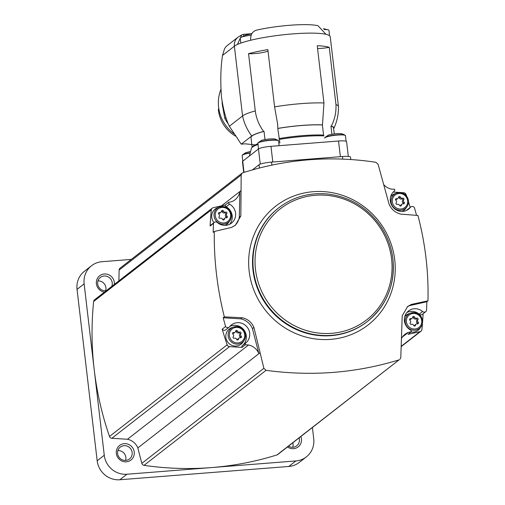 <?xml version="1.0" encoding="UTF-8"?>
<svg xmlns="http://www.w3.org/2000/svg" width="505" height="505" viewBox="0 0 505 505"><rect width="100%" height="100%" fill="white"/><g stroke="black" fill="none" stroke-linecap="round" stroke-linejoin="round"><path stroke-width="0.76" d="M220.862 89.511A37.629 36.063 52.1 0 0 233.689 133.617M222.086 101.587A37.629 36.063 -127.9 0 0 223.071 108.708L224.807 118.378A40.16 38.487 52.1 0 0 228.449 124.154M224.807 118.378L225.975 117.469M221.506 97.377C220.313 81.349 220.647 67.367 222.522 55.43L224.479 48.947A10.479 10.043 -127.9 0 1 227.136 45.652L238.076 37.13A10.479 10.043 -127.9 0 0 234.377 46.195L242.57 115.954L229.327 126.269C226.013 119.552 223.406 109.926 221.506 97.377M333.66 128.769A41.909 6.395 173.3 0 0 333.792 128.535A41.909 6.395 173.3 0 0 331.343 126.086A11.527 1.761 -6.7 0 1 330.939 126.124L331.892 134.261M334.26 133.882L333.565 127.948A41.562 6.344 173.3 0 0 330.939 126.124M255.189 144.916L245.291 143.824L241.276 144.14L251.749 135.99A41.909 6.395 173.3 0 1 263.629 131.414A11.527 1.761 -6.7 0 0 264.033 131.382A41.562 6.344 173.3 0 0 251.017 137.65L252.153 147.365M241.276 144.14A48.89 46.858 -127.9 0 1 237.609 138.566L229.327 126.269M251.951 33.545A11.003 1.679 -6.7 0 1 244.818 34.176L243.46 34.321L243.644 35.887M329.058 35.388A48.89 7.461 -6.7 0 1 329.576 35.741A10.479 1.597 173.3 0 0 329.058 35.388A48.89 7.461 -6.7 0 0 326.009 34.321L317.929 25.66C305.607 23.091 276.033 25.654 256.433 30.167L256.717 30.111C252.418 31.278 250.404 34.656 250.676 40.248A48.89 7.461 -6.7 0 0 243.89 42.092A10.479 1.597 173.3 0 0 242.261 42.603A48.89 7.461 -6.7 0 1 243.89 42.092M242.261 42.603A48.89 7.461 -6.7 0 0 237.426 44.453L241.725 34.902L243.46 34.321M264.033 131.382L264.986 139.525M257.885 144.525A42.609 6.502 173.3 0 0 251.477 148.129L249.369 156.051M333.792 128.535C337.037 121.591 338.584 114.294 338.438 106.637A48.89 7.461 173.3 0 0 338.432 106.53A48.89 7.461 173.3 0 0 335.97 104.579C336.317 112.186 334.777 119.35 331.343 126.086M268.029 51.037A11.527 1.761 -6.7 0 1 248.555 53.681L255.277 110.923A48.89 7.461 173.3 0 0 242.57 115.954A48.89 46.858 -127.9 0 0 251.749 135.99M248.555 53.681A48.89 7.461 -6.7 0 1 267.858 49.61L274.587 106.852L277.636 124.091L277.87 128.409A11.527 1.761 -6.7 0 1 277.788 128.485L279.694 141.615M335.97 104.579L329.247 47.331A48.89 7.461 -6.7 0 0 317.235 45.728L323.964 102.969A48.89 7.461 173.3 0 0 274.587 106.852M329.576 35.741A48.89 7.461 -6.7 0 1 330.238 36.77L338.432 106.53M278.975 138.597A41.562 6.344 173.3 0 1 323.572 135.088L322.379 124.975A11.527 1.761 -6.7 0 1 322.48 124.899A41.909 6.395 173.3 0 0 277.87 128.409M322.48 124.899L323.964 102.969M263.629 131.414C259.09 125.335 256.306 118.505 255.277 110.923M243.726 172.464L242.457 161.65A10.479 1.597 -6.7 0 1 242.728 161.221L258.472 148.962A10.479 1.597 -6.7 0 1 270.97 146.33L338.539 141.015A10.479 1.597 -6.7 0 1 346.581 141.627L348.324 156.43M324.027 135.895A42.609 6.502 173.3 0 0 279.303 139.418L279.278 139.43M322.379 124.975A41.562 6.344 173.3 0 0 277.788 128.485M252.462 169.857L259.033 164.744A10.479 1.597 -6.7 0 1 271.526 162.105L342.478 156.525A10.479 1.597 -6.7 0 1 350.52 157.143L350.805 159.542M427.956 300.86L426.826 301.738L409.871 305.557L411.316 304.427L427.956 300.86C428.695 272.157 425.349 243.688 417.919 215.465L400.711 214.107C395.346 212.731 391.476 209.461 389.115 204.291L378.087 164.264L375.865 162.275C330.971 155.477 286.632 158.968 242.842 172.742L242.084 173.146L241.156 175.033L241.062 190.606L221.493 205.844M312.412 427.539L313.731 438.788A20.951 20.08 -127.9 0 1 306.339 456.911A20.951 20.08 -127.9 0 1 295.88 460.945L126.951 474.233A20.951 20.08 -127.9 0 1 104.264 455.257L84.133 283.867A20.951 20.08 -127.9 0 1 91.525 265.744A20.951 20.08 -127.9 0 1 101.985 261.71L131.313 259.4M287.503 446.944A9.254 8.869 52.1 0 0 297.224 447.544A9.254 8.869 52.1 0 0 301.466 438.883A9.254 8.869 52.1 0 0 300.873 436.528M137.827 447.935L260.107 352.717L263.863 368.315L266.053 370.323C311.711 376.528 356.057 373.043 399.076 359.863L277.807 454.487A2.62 2.512 -127.9 0 1 277.049 454.891A314.312 301.214 -127.9 0 1 211.418 467.592A314.312 301.214 -127.9 0 1 144.026 465.351A2.62 2.512 -127.9 0 1 141.823 463.356L137.827 447.935A13.97 13.389 -127.9 0 0 127.462 439.262L111.839 438.283A2.62 2.512 -127.9 0 1 109.49 436.465A314.312 301.214 -127.9 0 1 94.195 369.565A314.312 301.214 -127.9 0 1 93.633 301.504A2.62 2.512 -127.9 0 1 94.561 299.806L212.245 208.161A2.62 2.512 -127.9 0 1 213.205 207.713L225.198 205.011L228.582 202.379L231.694 201.678A13.97 13.389 -127.9 0 0 235.002 199.81A13.97 13.389 -127.9 0 0 239.843 191.629L239.313 217.137A15.718 15.062 -127.9 0 1 234.655 225.773M306.339 456.911L299.25 462.428A20.951 20.08 -127.9 0 1 288.797 466.462L119.868 479.75A20.951 20.08 -127.9 0 1 97.181 460.775L77.044 289.384A20.951 20.08 -127.9 0 1 84.442 271.261L91.525 265.744M134.235 452.032A9.254 8.869 52.1 0 0 119.881 445.221A9.254 8.869 52.1 0 0 121.73 460.958A9.254 8.869 52.1 0 0 134.235 452.032M114.313 284.422A9.254 8.869 52.1 0 0 114.307 282.364A9.254 8.869 52.1 0 0 104.933 273.956A9.254 8.869 52.1 0 0 96.335 282.459A9.254 8.869 52.1 0 0 104.472 292.092M118.89 280.862L119.117 270.068A2.62 2.512 -127.9 0 1 120.057 268.161L242.078 173.139M105.646 290.754A7.506 7.196 52.1 0 0 97.97 280.9M111.738 286.43A7.506 7.196 52.1 0 0 100.344 277.453A7.506 7.196 52.1 0 0 106.258 290.697M125.581 460.427A7.506 7.196 52.1 0 0 117.905 450.567M132.152 452.474A7.506 7.196 52.1 0 0 120.278 447.121A7.506 7.196 52.1 0 0 119.212 457.467A7.506 7.196 52.1 0 0 132.152 452.474M292.812 447.272A7.506 7.196 52.1 0 0 292.786 442.828M288.5 446.161A7.506 7.196 52.1 0 0 299.086 437.923M393.218 192.07L403.71 192.727A2.62 2.512 -127.9 0 1 406.064 194.545A314.312 301.214 -127.9 0 1 406.658 196.287M423.114 313.725A314.312 301.214 -127.9 0 1 422.584 322.013M422.521 322.853A314.312 301.214 -127.9 0 1 421.915 329.506A2.62 2.512 -127.9 0 1 420.027 331.652L401.191 346.329M408.495 201.893A314.312 301.214 -127.9 0 1 410.199 207.435M406.727 210.339A11.527 11.047 -127.9 0 0 406.973 210.036L410.357 207.404A2.62 2.512 -127.9 0 1 414.403 207.58A314.312 301.214 -127.9 0 1 416.537 215.351M426.826 301.738A314.312 301.214 -127.9 0 1 426.517 310.708A2.62 2.512 -127.9 0 1 422.59 311.516A11.527 11.047 -127.9 0 0 408.488 310.979A11.527 11.047 -127.9 0 0 410.496 329.973A1.749 1.673 -127.9 0 1 411.423 331.716L408.311 332.416L402.384 337.037M407.049 307.008A15.718 15.062 -127.9 0 1 409.871 305.557M401.469 338.533A13.97 13.389 -127.9 0 1 404.997 334.285A13.97 13.389 -127.9 0 1 408.311 332.416M410.357 207.404A11.527 11.047 -127.9 0 1 408.558 209.19A11.527 11.047 -127.9 0 1 392.846 206.987A11.527 11.047 -127.9 0 1 394.19 191.168A1.749 1.673 -127.9 0 0 394.695 189.312L391.476 189.11A13.97 13.389 -127.9 0 1 383.737 184.641M420.027 331.652L408.034 334.354L411.423 331.716M411.316 304.427L407.661 306.497L402.207 315.776L400.793 357.546L399.827 359.459M245.31 344.782A1.749 1.673 -127.9 0 1 245.815 342.927A11.527 11.047 -127.9 0 0 247.16 327.107A11.527 11.047 -127.9 0 0 231.448 324.904A11.527 11.047 -127.9 0 0 229.649 326.691A2.62 2.512 -127.9 0 1 229.238 327.101L225.855 329.733A2.62 2.512 -127.9 0 1 222.219 329.146A314.312 301.214 -127.9 0 0 227.174 344.82A2.62 2.512 -127.9 0 0 229.529 346.638L241.927 347.421L245.31 344.782L248.529 344.984L127.462 439.262M248.529 344.984A13.97 13.389 -127.9 0 1 258.869 353.576L252.412 328.616L253.933 327.436C251.641 322.209 247.728 318.977 242.192 317.733L224.34 316.875L223.21 317.752A314.312 301.214 -127.9 0 0 225.602 326.514A2.62 2.512 -127.9 0 0 229.238 327.101M260.107 352.717L258.869 353.576M223.21 317.752L240.746 318.857A15.718 15.062 -127.9 0 1 252.412 328.616M222.219 329.146L225.602 326.514M241.062 190.606L240.834 215.957L235.349 225.255L231.58 227.414L214.303 231.473C213.88 259.936 217.226 288.405 224.34 316.875M214.303 231.473L213.179 232.357A314.312 301.214 -127.9 0 1 213.489 223.387A2.62 2.512 -127.9 0 1 217.415 222.579A11.527 11.047 -127.9 0 0 231.517 223.115A11.527 11.047 -127.9 0 0 229.51 204.121A1.749 1.673 -127.9 0 1 228.582 202.379M212.245 208.161A2.62 2.512 -127.9 0 0 211.317 209.859A314.312 301.214 -127.9 0 0 210.105 226.019L213.489 223.387M241.049 190.694L239.843 191.629M253.933 327.436L260.075 352.635M240.746 318.857L242.192 317.733M239.313 217.137L240.834 215.957M225.198 205.011A1.749 1.673 -127.9 0 0 226.126 206.753A11.527 11.047 -127.9 0 1 229.693 224.258M210.105 226.019A2.62 2.512 -127.9 0 1 210.831 225.091L214.215 222.452M214.025 222.604A9.601 9.204 -127.9 0 1 211.759 217.39A9.601 9.204 -127.9 0 1 217.541 207.757L219.454 207.056A8.957 8.579 -127.9 0 1 229.497 210.08A8.957 8.579 -127.9 0 1 229.971 220.559A8.957 8.579 -127.9 0 1 220.685 223.835A8.957 8.579 -127.9 0 1 214.063 216.039A8.957 8.579 -127.9 0 1 219.454 207.056C225.072 206.356 228.595 207.599 230.021 210.793C231.946 214.133 231.934 217.39 229.971 220.559L228.822 222.244A9.601 9.204 -127.9 0 1 225.047 225.369M406.973 210.036A2.62 2.512 -127.9 0 1 407.383 209.632L410.767 206.993M390.624 196.729A9.601 9.204 -127.9 0 1 394.582 193.832L396.488 193.131A8.957 8.579 -127.9 0 1 406.531 196.161A8.957 8.579 -127.9 0 1 407.011 206.64A8.957 8.579 -127.9 0 1 397.725 209.91A8.957 8.579 -127.9 0 1 391.097 202.114A8.957 8.579 -127.9 0 1 396.488 193.131C402.106 192.43 405.629 193.68 407.062 196.868C408.987 200.207 408.968 203.464 407.011 206.64L405.862 208.319A9.601 9.204 -127.9 0 1 402.081 211.443M229.895 326.394A11.527 11.047 -127.9 0 1 244.439 330.655A11.527 11.047 -127.9 0 1 242.432 345.565L245.815 342.927M241.927 347.421A1.749 1.673 -127.9 0 1 242.432 345.565M225.855 337.365A9.601 9.204 -127.9 0 1 231.637 327.726L233.55 327.025A8.957 8.579 -127.9 0 1 243.593 330.055A8.957 8.579 -127.9 0 1 244.066 340.534A8.957 8.579 -127.9 0 1 234.781 343.81A8.957 8.579 -127.9 0 1 228.159 336.008A8.957 8.579 -127.9 0 1 233.55 327.025C239.162 326.331 242.684 327.575 244.117 330.769C246.042 334.108 246.023 337.359 244.066 340.534L242.918 342.213A9.601 9.204 -127.9 0 1 232.957 345.723A9.601 9.204 -127.9 0 1 225.855 337.365M406.929 312.469A11.527 11.047 -127.9 0 1 419.201 314.154L422.59 311.516M425.791 311.642L422.407 314.274A2.62 2.512 -127.9 0 1 419.201 314.154M404.72 316.698A9.601 9.204 -127.9 0 1 408.671 313.807L410.584 313.106A8.957 8.579 -127.9 0 1 420.627 316.13A8.957 8.579 -127.9 0 1 421.101 326.609A8.957 8.579 -127.9 0 1 411.815 329.885A8.957 8.579 -127.9 0 1 405.193 322.089A8.957 8.579 -127.9 0 1 410.584 313.106C416.196 312.406 419.724 313.649 421.151 316.843C423.076 320.183 423.064 323.44 421.101 326.609L419.952 328.294A9.601 9.204 -127.9 0 1 411.019 332.031M225.615 212.113A0.978 0.934 -127.9 0 1 226.726 213.659A1.711 1.641 -127.9 0 0 227.01 216.102A0.978 0.934 -127.9 0 1 226.284 217.788A1.711 1.641 -127.9 0 0 224.34 219.176A0.978 0.934 -127.9 0 1 222.497 219.321A1.711 1.641 -127.9 0 0 220.268 218.261A0.978 0.934 -127.9 0 1 219.157 216.714A1.711 1.641 -127.9 0 0 218.873 214.272A0.978 0.934 -127.9 0 1 219.606 212.586A1.711 1.641 -127.9 0 0 221.543 211.197A0.978 0.934 -127.9 0 1 223.387 211.052A1.711 1.641 -127.9 0 0 225.615 212.113L224.592 212.908A0.978 0.934 -127.9 0 1 225.703 214.455L226.726 213.659M402.649 198.187A0.978 0.934 -127.9 0 1 403.76 199.734A1.711 1.641 -127.9 0 0 404.05 202.177A0.978 0.934 -127.9 0 1 403.318 203.868A1.711 1.641 -127.9 0 0 401.374 205.251A0.978 0.934 -127.9 0 1 399.537 205.396A1.711 1.641 -127.9 0 0 397.309 204.336A0.978 0.934 -127.9 0 1 396.198 202.795A1.711 1.641 -127.9 0 0 395.907 200.352A0.978 0.934 -127.9 0 1 396.64 198.661A1.711 1.641 -127.9 0 0 398.578 197.272A0.978 0.934 -127.9 0 1 400.421 197.127A1.711 1.641 -127.9 0 0 402.649 198.187L401.626 198.983A0.978 0.934 -127.9 0 1 402.738 200.529L403.76 199.734M416.745 318.163A0.978 0.934 -127.9 0 1 417.856 319.709A1.711 1.641 -127.9 0 0 418.14 322.152A0.978 0.934 -127.9 0 1 417.414 323.838A1.711 1.641 -127.9 0 0 415.47 325.226A0.978 0.934 -127.9 0 1 413.627 325.372A1.711 1.641 -127.9 0 0 411.398 324.311A0.978 0.934 -127.9 0 1 410.287 322.764A1.711 1.641 -127.9 0 0 410.003 320.322A0.978 0.934 -127.9 0 1 410.735 318.636A1.711 1.641 -127.9 0 0 412.673 317.247A0.978 0.934 -127.9 0 1 414.517 317.102A1.711 1.641 -127.9 0 0 416.745 318.163L415.722 318.958A0.978 0.934 -127.9 0 1 416.833 320.505L417.856 319.709M239.711 332.088A0.978 0.934 -127.9 0 1 240.816 333.628A1.711 1.641 -127.9 0 0 241.106 336.071A0.978 0.934 -127.9 0 1 240.374 337.763A1.711 1.641 -127.9 0 0 238.436 339.152A0.978 0.934 -127.9 0 1 236.593 339.297A1.711 1.641 -127.9 0 0 234.364 338.236A0.978 0.934 -127.9 0 1 233.253 336.69A1.711 1.641 -127.9 0 0 232.969 334.247A0.978 0.934 -127.9 0 1 233.695 332.555A1.711 1.641 -127.9 0 0 235.639 331.173A0.978 0.934 -127.9 0 1 237.476 331.027A1.711 1.641 -127.9 0 0 239.711 332.088L238.682 332.883A0.978 0.934 -127.9 0 1 239.793 334.43L240.816 333.628M226.366 217.806A0.978 0.934 -127.9 0 0 225.987 216.898A1.711 1.641 -127.9 0 1 225.703 214.455M224.592 212.908A1.711 1.641 -127.9 0 1 222.364 211.847L223.387 211.052M221.543 211.191A0.978 0.934 -127.9 0 1 222.364 211.847M220.938 212.289L219.915 213.085A1.711 1.641 -127.9 0 1 218.577 213.381L219.606 212.586M224.946 218.084L223.923 218.88A1.711 1.641 -127.9 0 0 223.317 219.972A0.978 0.934 -127.9 0 1 223.317 219.984M240.462 337.776A0.978 0.934 -127.9 0 0 240.083 336.873A1.711 1.641 -127.9 0 1 239.793 334.43M238.682 332.883A1.711 1.641 -127.9 0 1 236.454 331.823L237.476 331.027M235.639 331.166A0.978 0.934 -127.9 0 1 236.454 331.823M235.033 332.265L234.011 333.06A1.711 1.641 -127.9 0 1 232.672 333.357L233.695 332.555M238.436 339.152L237.407 339.947A0.978 0.934 -127.9 0 1 237.407 339.953A1.711 1.641 -127.9 0 1 238.013 338.855L239.035 338.06M417.496 323.856A0.978 0.934 -127.9 0 0 417.117 322.947A1.711 1.641 -127.9 0 1 416.833 320.505M415.722 318.958A1.711 1.641 -127.9 0 1 413.494 317.904L414.517 317.102M412.673 317.241A0.978 0.934 -127.9 0 1 413.494 317.904M412.067 318.339L411.045 319.135A1.711 1.641 -127.9 0 1 409.706 319.431L410.735 318.636M416.076 324.134L415.053 324.936A1.711 1.641 -127.9 0 0 414.447 326.022A0.978 0.934 -127.9 0 1 414.447 326.034M403.4 203.881A0.978 0.934 -127.9 0 0 403.022 202.972A1.711 1.641 -127.9 0 1 402.738 200.529M401.626 198.983A1.711 1.641 -127.9 0 1 399.398 197.928L400.421 197.127M398.584 197.266A0.978 0.934 -127.9 0 1 399.398 197.928M397.978 198.364L396.955 199.159A1.711 1.641 -127.9 0 1 395.617 199.456L396.64 198.661M401.98 204.159L400.957 204.961A1.711 1.641 -127.9 0 0 400.351 206.046A0.978 0.934 -127.9 0 1 400.351 206.059M329.247 47.331A11.527 1.761 -6.7 0 1 317.563 48.493M249.653 152.87A10.365 1.584 173.3 0 0 242.368 154.991L245.537 152.762L249.975 151.557M257.954 142.852L261.123 140.624C260.971 140.302 263.717 139.74 269.361 138.938C275.724 138.894 274.057 138.534 278.242 140.472A10.365 1.584 173.3 0 0 270.465 140.106A10.365 1.584 173.3 0 0 257.954 142.852L258.409 149.013M324.848 137.594L328.016 135.365C327.865 135.043 330.617 134.481 336.254 133.68C342.617 133.629 340.951 133.276 345.136 135.207A10.365 1.584 173.3 0 0 337.359 134.848A10.365 1.584 173.3 0 0 324.848 137.594L324.646 138.143M251.181 35.217A10.479 1.597 173.3 0 0 240.595 37.623A10.479 1.597 173.3 0 0 240.235 38.115L240.816 43.102M250.411 34.062L246.099 34.94M329.588 35.748L328.951 30.325A10.479 1.597 173.3 0 0 328.49 29.934A10.479 1.597 173.3 0 0 324.122 29.549M223.071 108.708L222.56 104.308M235.601 136.167A33.614 32.213 -127.9 0 1 218.362 109.812A1.749 1.673 -127.9 0 1 218.779 108.512M222.522 55.43L234.377 46.195A48.89 7.461 173.3 0 1 237.426 44.453M326.009 34.321A48.89 7.461 173.3 0 0 250.676 40.248M257.796 143.792A41.562 6.344 173.3 0 0 252.26 147.277M295.88 460.945L288.797 466.462M126.951 474.233L119.868 479.75M104.264 455.257L97.181 460.775M84.133 283.867L77.044 289.384M399.076 359.863L277.049 454.891M266.053 370.323L144.026 465.351M263.863 368.315L141.823 463.356M229.529 346.638L111.839 438.283M227.174 344.82L109.49 436.465M211.317 209.859L93.633 301.504M241.156 175.033L119.117 270.068M251.37 242.608A75.239 72.101 52.1 0 0 316.281 339.076A75.239 72.101 52.1 0 0 394.733 259.804A75.239 72.101 52.1 0 0 327.612 191.982A75.239 72.101 52.1 0 0 251.37 242.608M278.874 207.732C293.19 196.881 309.464 192.304 327.695 194.008C349.031 196.685 366.27 206.823 379.419 224.403C386.88 234.875 391.381 246.421 392.922 259.04C395.181 284.675 386.685 305.481 367.432 321.458A72.07 69.065 52.1 0 1 268.66 307.034A72.07 69.065 52.1 0 1 278.874 207.732L278.451 208.06A72.07 69.065 52.1 0 0 268.237 307.356A72.07 69.065 52.1 0 0 367.015 321.786L367.432 321.458A72.07 69.065 52.1 0 0 392.877 259.109M391.577 258.939A70.328 67.392 52.1 0 0 282.503 207.183A70.328 67.392 52.1 0 0 296.549 326.741A70.328 67.392 52.1 0 0 391.577 258.939M226.126 206.753L229.51 204.121M215.288 215.786A7.91 7.581 -127.9 0 1 225.981 208.161A7.91 7.581 -127.9 0 1 227.559 221.613A7.91 7.581 -127.9 0 1 215.288 215.786M392.328 201.867A7.91 7.581 -127.9 0 1 403.015 194.236A7.91 7.581 -127.9 0 1 404.593 207.688A7.91 7.581 -127.9 0 1 392.328 201.867M406.418 321.837A7.91 7.581 -127.9 0 1 417.111 314.211A7.91 7.581 -127.9 0 1 418.689 327.663A7.91 7.581 -127.9 0 1 406.418 321.837M229.384 335.762A7.91 7.581 -127.9 0 1 240.071 328.136A7.91 7.581 -127.9 0 1 241.655 341.582A7.91 7.581 -127.9 0 1 229.384 335.762M225.987 216.898L227.01 216.102M223.317 219.972L224.34 219.176M240.083 336.873L241.106 336.071M417.117 322.947L418.14 322.152M414.447 326.022L415.47 325.226M403.022 202.972L404.05 202.177M400.351 206.046L401.374 205.251M259.033 164.744L259.412 167.995M271.526 162.105L271.879 165.103M342.478 156.525L342.781 159.119M242.728 161.221L244.035 172.363M258.472 148.962L260.252 164.138M270.97 146.33L272.807 162.004M338.539 141.015L340.383 156.689M249.603 153.116A10.479 1.597 173.3 0 0 242.166 155.54L242.823 161.145M278.242 140.472L278.564 140.958A10.479 1.597 173.3 0 0 270.522 140.339A10.479 1.597 173.3 0 0 257.752 143.401M345.136 135.207L345.458 135.694A10.479 1.597 173.3 0 0 337.416 135.081A10.479 1.597 173.3 0 0 324.835 137.783M218.362 109.812L218.917 109.377M241.725 34.895L238.076 37.13M420.987 331.204L401.178 346.632M277.479 122.879L277.617 124.097M279.675 141.615L279.846 143.041M242.368 154.991L242.166 155.54M278.564 140.958L279.12 145.686M345.458 135.694L346.108 141.23M240.595 37.623L245.922 34.984M323.396 28.678L328.49 29.934"/></g></svg>
